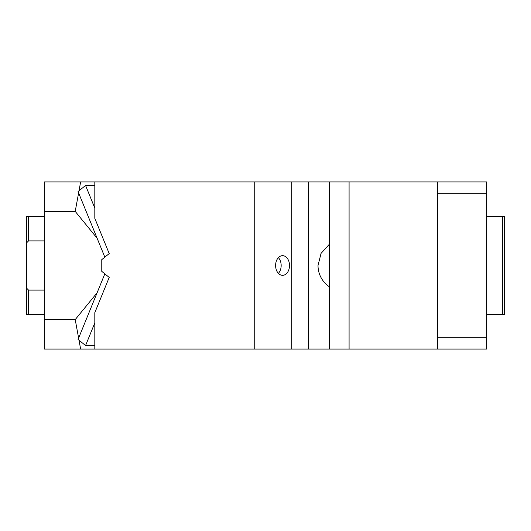 <?xml version="1.0" encoding="UTF-8"?>
<svg xmlns="http://www.w3.org/2000/svg" width="531" height="531" viewBox="0 0 531 531"><rect width="100%" height="100%" fill="white"/><g stroke="black" fill="none" stroke-linecap="round" stroke-linejoin="round"><path stroke-width="0.8" d="M502.485 314.664L502.485 216.336L504.45 216.336L504.45 314.664L486.748 314.664M502.485 216.336L486.748 216.336M329.419 349.086L329.419 181.914L349.086 181.914L349.086 349.086L44.252 349.086L44.252 181.914L80.632 181.914L79 190.808M437.584 337.285L486.748 337.285L486.748 349.086L437.584 349.086L437.584 181.914L349.086 181.914M437.584 349.086L349.086 349.086M437.584 193.715L486.748 193.715L486.748 337.285M437.584 181.914L486.748 181.914L486.748 193.715M329.419 181.914L80.632 181.914M44.252 319.582L75.216 319.582L78.615 338.088M79 340.192L80.632 349.086M75.216 319.582L97.113 292.767M78.615 192.912L75.216 211.418L44.252 211.418M97.113 238.233L75.216 211.418M44.252 216.336L28.515 216.336L28.515 240.915L26.55 242.886L26.55 216.336L28.515 216.336M28.515 314.664L26.55 314.664L26.55 288.114L28.515 290.085L28.515 314.664L44.252 314.664M28.515 290.085L44.252 290.085M26.55 242.886L26.55 288.114M44.252 240.915L28.515 240.915M329.419 244.187L321.043 253.4L318.016 265.5A25.568 25.468 90 0 0 329.419 286.813M94.817 181.914L94.817 218.341L109.207 253.579L101.773 259.646L101.773 271.354L109.207 277.421L94.817 312.659L94.817 349.086M104.833 257.143L78.064 191.572L85.564 185.452L94.817 208.119M104.833 273.857L78.064 339.428L85.564 345.548L94.817 345.548M94.817 322.881L85.564 345.548M278.383 273.365A9.83 6.956 90 0 0 281.164 265.5A9.83 6.956 90 0 0 278.383 257.635M85.564 185.452L94.817 185.452M289.508 265.5A9.83 6.956 90 0 0 282.558 255.67A9.83 6.956 90 0 0 275.602 265.5A9.83 6.956 90 0 0 282.558 275.33A9.83 6.956 90 0 0 289.508 265.5M291.765 181.914L291.765 349.086M254.741 349.086L254.741 181.914M308.219 349.086L308.219 181.914"/></g></svg>
